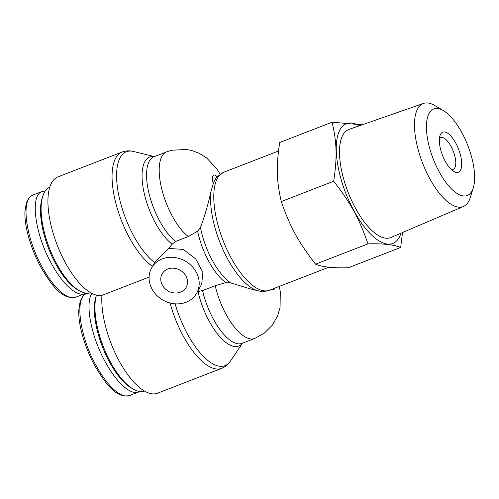 <?xml version="1.0" encoding="UTF-8"?>
<svg xmlns="http://www.w3.org/2000/svg" width="499" height="499" viewBox="0 0 499 499"><rect width="100%" height="100%" fill="white"/><g stroke="black" fill="none" stroke-linecap="round" stroke-linejoin="round"><path stroke-width="0.75" d="M42.883 195.945L42.247 197.853A54.871 21.944 68.8 0 0 48.553 248.365A54.871 21.944 68.8 0 0 77.925 289.938L79.678 290.917A56.593 22.63 -111.2 0 1 49.382 248.04A56.593 22.63 -111.2 0 1 42.883 195.945A56.593 22.63 -111.2 0 1 44.455 192.315A56.593 22.63 -111.2 0 1 49.794 187.194M90.681 292.732A56.593 22.63 -111.2 0 1 79.678 290.917M85.89 293.156L84.867 293.655C76.896 297.061 62.668 284.311 51.578 263.834C34.824 234.081 29.734 195.128 42.128 191.491L45.284 190.986M96.444 295.152L96.095 296.206A54.871 21.944 68.8 0 0 102.401 346.718A54.871 21.944 68.8 0 0 131.773 388.291L133.526 389.27A56.593 22.63 -111.2 0 1 103.511 347.123A56.593 22.63 -111.2 0 1 96.457 295.152M144.529 391.085A56.593 22.63 -111.2 0 1 133.526 389.27M139.739 391.509L138.71 392.002C130.744 395.414 116.51 382.664 105.426 362.187C91.292 336.881 84.786 303.76 91.91 293.406M220.103 174.182L217.028 169.092L206.549 157.865L198.908 153.162L192.177 150.629L186.445 149.457L171.806 150.224L166.672 151.827A47.343 18.931 68.8 0 0 161.944 189.782A47.343 18.931 68.8 0 0 188.279 236.538L197.61 231.187L200.479 227.556C205.039 215 208.588 202.737 211.127 190.774L213.347 183.495A62.606 25.037 -111.2 0 1 217.121 176.771L217.421 176.453M197.567 291.591L202.575 290.611L215.2 285.715L225.773 282.621L230.8 282.945L250.043 288.821L258.114 290.798A61.988 24.788 68.8 0 1 223.839 251.465A61.988 24.788 68.8 0 1 211.127 190.774M188.279 236.538L175.648 241.435L172.08 244.154L168.868 248.427L183.358 249.438L195.839 259.081L202.9 272.479L201.665 284.268L196.656 293.212A25.823 22.474 -150.7 0 0 191.872 266.179A25.823 22.474 -150.7 0 0 163.192 258.551A25.823 22.474 -150.7 0 0 151.609 267.957A25.823 22.474 -150.7 0 0 156.767 295.377A25.823 22.474 -150.7 0 0 186.008 302.282A25.823 22.474 -150.7 0 0 196.656 293.212M151.609 267.957L155.145 261.651L168.868 248.427M170.065 302.993A63.267 25.299 68.8 0 0 221.612 368.374L157.491 393.218A63.267 25.299 68.8 0 1 120.427 363.253A63.267 25.299 68.8 0 1 101.927 295.364L149.082 277.095M180.463 292.158A13.772 11.988 29.3 0 1 164.87 288.472A13.772 11.988 29.3 0 1 162.119 273.851A13.772 11.988 29.3 0 1 179.996 270.134A13.772 11.988 29.3 0 1 186.146 287.324A13.772 11.988 29.3 0 1 180.463 292.158M101.927 295.364A63.267 25.299 -111.2 0 1 56.406 242.932A63.267 25.299 -111.2 0 1 57.928 176.883L122.049 152.039A63.267 25.299 68.8 0 0 116.099 204.191A63.267 25.299 68.8 0 0 152.482 266.397M439.451 138.441A17.216 6.886 -111.2 0 1 440.629 137.599A17.216 6.886 -111.2 0 1 453.267 151.16A17.216 6.886 -111.2 0 1 453.067 169.704A17.216 6.886 -111.2 0 1 451.626 169.872M445.345 161.464A21.519 8.608 68.8 0 0 454.021 171.637A21.519 8.608 68.8 0 0 458.55 149.114A21.519 8.608 68.8 0 0 440.031 135.522A21.519 8.608 68.8 0 0 445.345 161.464M429.184 113.242A46.401 18.557 -111.2 0 1 443.349 110.572A46.401 18.557 -111.2 0 1 467.831 145.521A46.401 18.557 -111.2 0 1 473.283 187.842A46.401 18.557 -111.2 0 1 440.96 174.981A46.401 18.557 -111.2 0 1 429.184 113.242M402.512 232.528L400.678 247.454C393.967 244.635 383.07 243.437 367.988 243.868C359.062 218.294 350.997 203.561 333.7 181.237C337.274 157.035 336.9 143.151 332.103 122.193L362.068 124.844M359.399 125.773A64.215 25.68 68.8 0 0 340.069 129.628A64.215 25.68 68.8 0 0 356.236 214.851A64.215 25.68 68.8 0 0 401.003 233.17M333.7 181.237L281.274 201.552C276.477 180.594 276.103 166.703 279.677 142.508L332.103 122.193M281.274 201.552C290.2 227.12 298.265 241.853 315.561 264.177C322.273 266.996 333.17 268.194 348.252 267.763L400.678 247.454M443.349 110.572L434.623 105.451A55.277 22.106 68.8 0 0 423.489 103.424A55.277 22.106 68.8 0 0 417.75 108.632A55.277 22.106 68.8 0 0 426.152 171.481A55.277 22.106 68.8 0 0 463.428 206.505A55.277 22.106 68.8 0 0 470.289 197.504L473.283 187.842M463.428 206.505L390.842 237.512A57.971 23.179 -111.2 0 1 351.751 200.785A57.971 23.179 -111.2 0 1 342.938 134.873A57.971 23.179 -111.2 0 1 348.957 129.416L423.489 103.424M315.561 264.177L367.988 243.868M75.923 297.117L75.667 297.223C66.81 300.648 52.713 286.476 42.384 267.395C27.22 241.391 19.53 199.662 32.928 195.053L33.208 194.947M96.226 365.748C81.063 339.744 73.372 298.015 86.776 293.406C84.35 293.905 82.135 296.612 80.127 301.533L78.798 309.798C78.05 324.755 84.78 347.466 94.86 365.861C105.489 383.625 116.03 398.414 129.534 395.564L129.509 395.576C120.658 399 106.561 384.823 96.226 365.748M258.114 290.798C261.987 291.778 265.78 291.584 269.485 290.218A63.267 25.299 -111.2 0 1 231.093 257.858A63.267 25.299 -111.2 0 1 214.333 188.41A63.267 25.299 -111.2 0 1 223.77 172.23L217.321 176.552M230.8 282.945A48.621 19.442 -111.2 0 1 200.479 227.556M213.347 183.495A8.608 3.443 -111.2 0 1 212.923 175.91A8.608 3.443 -111.2 0 1 217.121 176.771M197.61 231.187A47.343 18.931 68.8 0 0 225.773 282.621M274.949 288.104A8.608 3.443 -111.2 0 1 272.061 289.22M215.2 285.715A47.343 18.931 68.8 0 0 254.733 338.465L264.42 333.064L272.273 325.229L277.644 315.761L280.058 307.478L280.288 291.653L279.265 286.432M175.648 241.435A47.343 18.931 -111.2 0 1 149.313 194.672A47.343 18.931 -111.2 0 1 154.048 156.717L166.672 151.827M154.322 156.611A48.621 19.442 68.8 0 0 143.712 190.98A48.621 19.442 68.8 0 0 172.08 244.154M154.603 262.611A61.988 24.788 -111.2 0 1 118.425 193.587A61.988 24.788 -111.2 0 1 133.42 151.459C129.547 150.48 125.76 150.673 122.049 152.039M198.034 291.566A48.621 19.442 68.8 0 0 219.173 335.983A48.621 19.442 68.8 0 0 242.377 343.256M254.727 338.465L242.102 343.362A47.343 18.931 -111.2 0 1 202.575 290.611M242.433 343.231L230.407 361.145A61.988 24.788 -111.2 0 1 175.124 303.835M42.134 191.491L32.94 195.053C30.508 195.552 28.287 198.259 26.279 203.18L24.95 211.445C24.201 226.403 30.932 249.113 41.012 267.508C51.64 285.272 62.182 300.061 75.686 297.211M84.861 293.655L75.661 297.217M138.703 392.008L129.509 395.57M269.485 290.218L328.922 267.19M223.77 172.23L278.492 151.029M154.378 156.586L133.42 151.459M221.612 368.374C225.274 366.89 228.205 364.476 230.407 361.145"/></g></svg>
